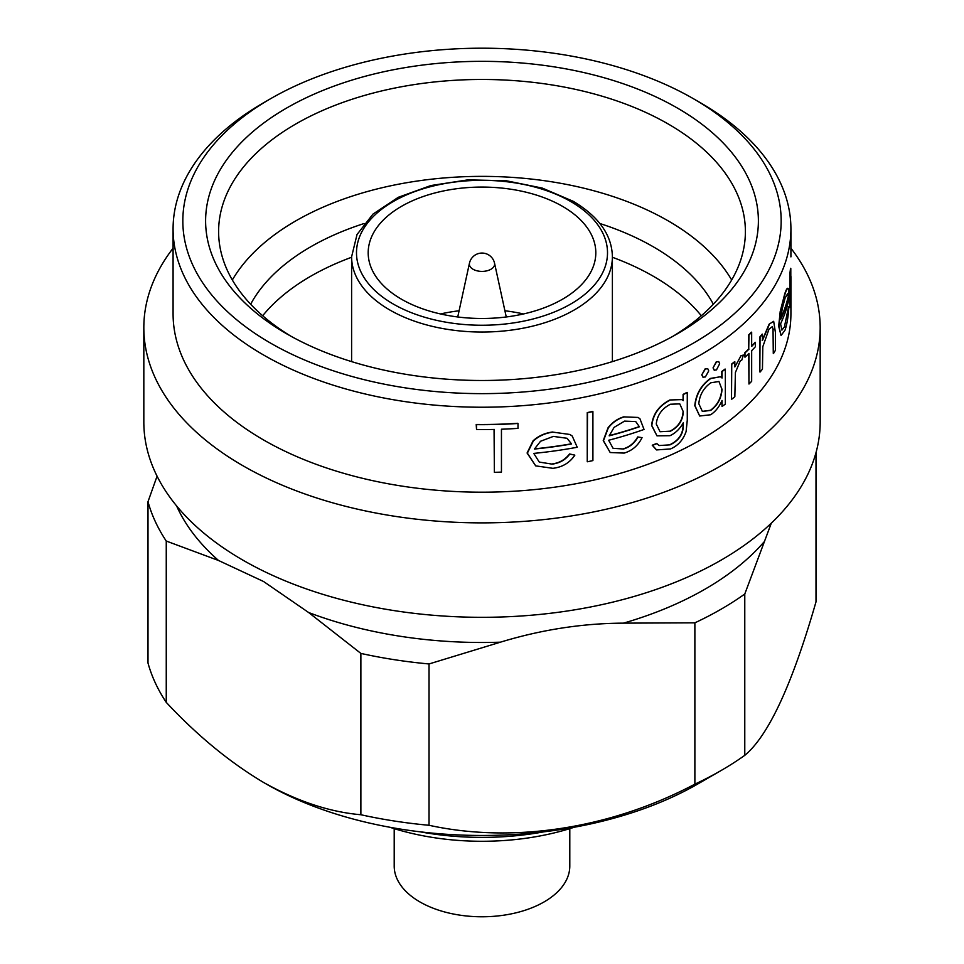 <?xml version="1.0" encoding="UTF-8"?>
<svg xmlns="http://www.w3.org/2000/svg" width="964" height="964" viewBox="0 0 964 964"><rect width="100%" height="100%" fill="white"/><g stroke="black" fill="none" stroke-linecap="round" stroke-linejoin="round"><path stroke-width="1.45" d="M562.47 206.32A113.812 65.709 0 0 0 438.451 192.077A113.812 65.709 0 0 0 368.188 252.773A113.812 65.709 0 0 0 401.53 299.238A113.812 65.709 0 0 0 525.549 313.481A113.812 65.709 0 0 0 595.812 252.773A113.812 65.709 0 0 0 562.47 206.32M440.5 313.963A113.812 65.709 180 0 1 459.093 310.782M504.907 310.782A113.812 65.709 180 0 1 523.5 313.963M494.544 263.184A12.833 12.833 0 0 0 469.456 263.184A12.64 7.302 0 0 0 473.059 269.257A12.64 7.302 0 0 0 490.941 269.257A12.64 7.302 0 0 0 494.544 263.184L506.257 316.975M731.664 279.994A263.389 152.071 0 0 0 668.245 220.913A263.389 152.071 0 0 0 232.336 279.994M713.348 304.226A242.253 139.864 0 0 0 653.303 246.808A242.253 139.864 0 0 0 599.921 223.528M364.079 223.528A242.253 139.864 0 0 0 250.652 304.226M286.561 333.749L286.561 333.749A276.391 159.578 180 0 1 286.561 108.076A276.391 159.578 180 0 1 677.439 108.076A276.391 159.578 180 0 1 677.439 333.749A276.391 159.578 180 0 1 286.561 333.749M672.739 336.412A263.389 152.071 0 0 0 745.389 231.541A263.389 152.071 0 0 0 668.245 124.007A263.389 152.071 0 0 0 381.202 91.05A263.389 152.071 0 0 0 218.611 231.541A263.389 152.071 0 0 0 291.261 336.412M270.462 343.051A299.153 172.713 0 0 0 693.538 343.051A299.153 172.713 0 0 0 693.538 98.786L700.43 102.774A308.914 178.352 180 0 1 700.442 102.774A308.914 178.352 180 0 1 790.914 228.878A308.914 178.352 180 0 1 600.211 393.649A308.914 178.352 180 0 1 263.57 354.993A308.914 178.352 180 0 1 173.086 228.878A308.914 178.352 180 0 1 263.558 102.774L270.462 98.786A299.153 172.713 0 0 0 270.462 343.051M173.086 228.878L173.086 313.842A308.914 178.352 0 0 0 263.57 439.958A308.914 178.352 0 0 0 600.211 478.614A308.914 178.352 0 0 0 790.914 313.842L790.914 276.499M173.086 248.194A338.171 195.246 0 0 0 143.829 327.639A338.171 195.246 0 0 0 242.868 465.696A338.171 195.246 0 0 0 611.417 508.016A338.171 195.246 0 0 0 820.171 327.639A338.171 195.246 0 0 0 790.914 248.194M143.829 327.639L143.829 422.063A338.171 195.246 0 0 0 242.868 560.12A338.171 195.246 0 0 0 611.417 602.452A338.171 195.246 0 0 0 820.171 422.063L820.171 327.639M587.245 461.611L587.245 412.592A308.914 178.352 0 0 0 592.655 411.423L592.908 411.568A309.239 178.533 180 0 1 587.498 412.737L587.245 461.611M623.298 448.85C629.6 446.91 634.396 442.946 637.686 436.945L642.06 437.656L637.927 437.078C634.637 443.079 629.841 447.055 623.539 448.995L623.298 448.85M608.32 427.859L603.476 440.741L610.2 452.526L603.235 440.608L608.079 427.727C612.345 422.268 617.659 418.617 624.033 416.773L624.274 416.906C617.96 418.713 612.646 422.365 608.32 427.859L608.079 427.727M713.276 368.019L714.228 370.224L713.047 367.887L716.264 361.777L718.734 361.56L716.493 361.922L713.047 367.887M701.985 374.984L702.985 377.213L701.756 374.851L705.154 368.851L707.757 368.706L705.383 368.983L701.756 374.851M721.819 377.804L721.819 371.429A308.914 178.352 0 0 0 725.109 369.043L725.35 369.176A309.239 178.533 180 0 1 722.048 371.562L721.819 371.429M722.048 371.562L722.048 378.021L720.445 376.743L710.733 378.539C701.406 385.19 696.177 394.276 695.02 405.796L699.671 416.014L710.625 414.761C715.396 411.688 719.204 406.916 722.048 400.446L722.048 406.483L721.819 400.94M699.671 416.014L694.791 405.663C695.924 394.168 701.165 385.082 710.504 378.406L720.445 376.743M790.046 307.275L790.046 272.342A308.914 178.352 0 0 0 790.492 268.317L790.805 268.498A309.239 178.533 180 0 1 790.347 272.523L790.046 307.275M790.914 256.894L790.914 228.878M784.539 326.278L788.612 306.612L784.539 326.278M784.817 326.435L781.912 330.134L780.575 323.856A309.239 178.533 0 0 0 789.251 297.623L788.516 288.887C787.793 287.537 786.612 289.26 785.009 294.044L780.479 311.589L778.948 326.386L781.057 335.496L778.683 326.242L780.213 311.432L784.732 293.887C786.323 289.116 787.492 287.393 788.227 288.718M759.813 371.911L759.813 336.99A308.914 178.352 0 0 0 762.211 334.086L762.452 334.231A309.239 178.533 180 0 1 760.054 337.135L759.813 371.911M762.211 340.388L769.127 324.181L773.67 321.313L769.127 324.181M773.273 353.342L773.044 329.339L773.273 353.342M748.968 349.113A309.239 178.533 180 0 1 744.979 352.932L744.979 357.222L744.738 352.8A308.914 178.352 0 0 0 748.727 348.968L748.727 334.882A308.914 178.352 0 0 0 751.426 332.158L751.667 332.291A309.239 178.533 180 0 1 748.968 335.014L748.727 348.968M751.667 346.004A308.914 178.352 0 0 0 755.174 342.28L755.414 342.413A309.239 178.533 180 0 1 751.667 346.389L751.667 332.291M744.979 357.222A309.239 178.533 0 0 0 748.968 353.402L748.968 384.034L748.727 353.631M731.507 399.084L731.507 364.151A308.914 178.352 0 0 0 734.616 361.657L734.845 361.789A309.239 178.533 180 0 1 731.748 364.284L731.507 399.084M740.581 355.969L743.34 355.029L740.581 355.969M669.86 399.976L681.789 399.614L669.86 399.976C658.966 405.639 652.869 414.122 651.592 425.425L656.978 435.849L669.956 435.704C675.475 433.173 679.921 428.86 683.307 422.762L683.307 424.57C683.536 433.752 679.126 440.5 670.088 444.838L669.86 444.705C678.849 440.452 683.259 433.692 683.078 424.437L683.078 423.172M683.078 400.47L683.078 394.397A308.914 178.352 0 0 0 687.043 392.396L687.272 392.529A309.239 178.533 180 0 1 683.307 394.529L683.307 400.638L681.777 399.626M656.364 449.79L652.23 445.211A308.914 178.352 0 0 0 656.665 443.476L656.906 443.621A309.239 178.533 180 0 1 652.459 445.344L652.23 445.211M551.878 463.985C559.289 463.045 565.169 459.708 569.495 453.948L574.556 455.056L569.76 454.092C565.47 459.84 559.59 463.19 552.143 464.13L551.878 463.985M533.369 440.958L527.368 453.164L535.695 465.877L527.079 453.008L533.092 440.801C538.551 435.849 545.106 432.92 552.77 431.993L553.047 432.149C545.443 433.053 538.888 435.993 533.369 440.958L533.092 440.801M494.375 472.324A309.239 178.533 0 0 0 501.449 472.107L501.449 429.221A309.239 178.533 0 0 0 517.993 428.365L517.993 423.461A309.239 178.533 180 0 1 476.541 424.642L476.541 429.546A309.239 178.533 0 0 0 494.375 429.438L494.375 472.324L494.062 429.438M476.541 429.546L476.204 424.461A308.914 178.352 0 0 0 517.704 423.292L517.993 423.461M360.873 814.737L360.873 653.411L308.625 612.514L263.57 581.509L218.515 560.482L166.254 541.045L166.254 702.37C197.367 735.653 229.806 762.343 263.57 782.455C297.237 801.289 329.664 812.049 360.873 814.737A338.171 195.246 0 0 0 429.028 825.28C512.884 843.621 610.622 828.691 694.875 784.154A338.171 195.246 0 0 0 721.132 770.501A338.171 195.246 0 0 0 744.774 755.342C768.465 735.713 792.203 684.548 816.002 601.861L816.002 452.646M265.859 783.78L263.558 782.455L265.871 783.78A305.66 176.472 0 0 0 265.871 783.78L265.859 783.78A305.66 176.472 0 0 0 698.141 783.78L721.132 770.501M701.322 315.746A242.253 139.864 0 0 0 653.303 276.246A242.253 139.864 0 0 0 612.393 257.268M351.607 257.268A242.253 139.864 0 0 0 262.678 315.746M419.943 831.787A203.235 117.331 0 0 0 544.058 831.787M574.195 827.245A186.968 107.944 180 0 1 389.805 827.245M394.204 828.642L394.204 866.082A87.796 50.694 0 0 0 419.918 901.93A87.796 50.694 0 0 0 515.595 912.92A87.796 50.694 0 0 0 569.796 866.082L569.796 828.642M166.254 541.045A338.171 195.246 0 0 1 147.998 501.702L147.998 663.027A338.171 195.246 0 0 0 166.254 702.37M694.875 784.154L694.875 622.828A338.171 195.246 0 0 0 744.774 594.017L744.774 755.342M360.873 653.411A338.171 195.246 0 0 0 429.028 663.955L429.028 825.28M771.308 523.163L744.774 594.017M694.875 622.828L623.503 623.142C582.437 623.334 541.407 629.685 500.4 642.181L429.028 663.955M147.998 501.702L157.072 476.18M700.442 102.774L693.538 98.786A299.153 172.713 0 0 0 270.462 98.786M790.347 307.444A309.239 178.533 0 0 0 790.805 303.419L790.805 268.498M781.057 335.496L784.973 330.278C786.925 324.735 788.227 316.891 788.901 306.781M780.828 318.289A308.914 178.352 0 0 0 788.13 296.972L788.419 297.141A309.239 178.533 180 0 1 780.744 319.217L782.214 308.769L785.07 298.153L787.684 293.622L788.419 297.141M760.054 372.056A309.239 178.533 0 0 0 762.452 369.152L762.813 346.703L769.007 329.146L772.224 326.7L773.297 329.483M773.526 353.487A309.239 178.533 0 0 0 775.418 350.293L775.418 332.459L773.67 321.313M769.38 324.326L762.452 340.521L762.452 334.231M748.968 384.034A309.239 178.533 0 0 0 751.667 381.31L751.667 350.667A309.239 178.533 0 0 0 755.414 346.703L755.414 342.413M731.748 399.217A309.239 178.533 0 0 0 734.845 396.71L735.399 372.538L740.256 360.885L741.75 360.174L743.34 355.029M740.81 356.102L734.845 366.935L734.845 361.789M722.048 406.483A309.239 178.533 0 0 0 725.35 404.097L725.35 369.176M722.048 389.094C721.506 398.072 717.734 405.169 710.745 410.387L702.394 411.435L698.804 403.735C699.659 394.866 703.66 387.889 710.781 382.804L718.951 381.479L721.819 388.962C721.253 397.975 717.481 405.073 710.516 410.254L702.286 411.375M702.985 377.213L705.383 376.948L708.733 370.911L707.757 368.706M714.228 370.224L716.493 369.887L719.65 363.741L718.734 361.56M670.088 400.108C659.207 405.748 653.122 414.231 651.821 425.558L651.592 425.425M651.821 425.558L656.978 435.849M670.088 444.838L659.099 445.549L656.906 443.621M652.459 445.344L656.592 449.923L670.486 448.947C677.933 445.778 683.139 439.982 686.103 431.559L687.272 420.244L687.272 392.529M683.307 411.797L683.078 411.664C682.512 420.557 678.138 427.064 669.944 431.185L660.039 431.727L656.267 424.015C657.231 415.171 661.943 408.579 670.426 404.241L679.765 403.868L683.307 411.797C682.801 420.617 678.415 427.124 670.173 431.318M623.539 448.995L613.08 448.32L608.646 440.259A309.239 178.533 0 0 0 644.036 429.45L639.939 418.762L638.048 417.436L624.274 416.906M610.2 452.526L624.154 453.092C632.203 450.67 638.168 445.525 642.06 437.656M609.26 435.608A308.914 178.352 0 0 0 639.168 426.642L639.409 426.775A309.239 178.533 180 0 1 609.188 435.836L614.104 427.377L624.527 421.123L635.71 421.557L639.409 426.775M587.498 461.756A309.239 178.533 0 0 0 592.908 460.587L592.908 411.568M552.143 464.13L539.262 462.069L533.767 453.405A309.239 178.533 0 0 0 577.231 447.248L572.218 436.041L569.917 434.475L553.047 432.149M535.695 465.877L552.902 468.323C562.422 467.166 569.724 462.792 574.821 455.201M534.526 448.85A308.914 178.352 0 0 0 571.315 443.826L571.568 443.982A309.239 178.533 180 0 1 534.442 449.043L540.527 441.271L553.36 436.403L567.049 438.283L571.568 443.982M612.393 256.761A130.393 75.276 180 0 1 531.899 326.314A130.393 75.276 180 0 1 389.793 309.986A130.393 75.276 180 0 1 351.607 256.761L357.029 234.505L372.996 214.092L398.301 197.295L430.872 185.546L467.889 179.87L506.148 180.738L542.298 188.088L573.194 201.295C598.885 216.671 611.947 235.156 612.393 256.761L612.393 361.621M393.252 304.022A125.513 72.469 0 0 0 570.748 304.022A125.513 72.469 0 0 0 570.748 201.536A125.513 72.469 0 0 0 393.252 201.536A125.513 72.469 0 0 0 393.252 304.022M176.605 505.931A315.421 182.1 0 0 0 218.515 560.482M623.503 623.142A315.421 182.1 0 0 0 763.898 542.081M308.625 612.514A315.421 182.1 0 0 0 500.4 642.181M469.456 263.184L457.743 316.975M351.607 361.621L351.607 256.761"/></g></svg>
